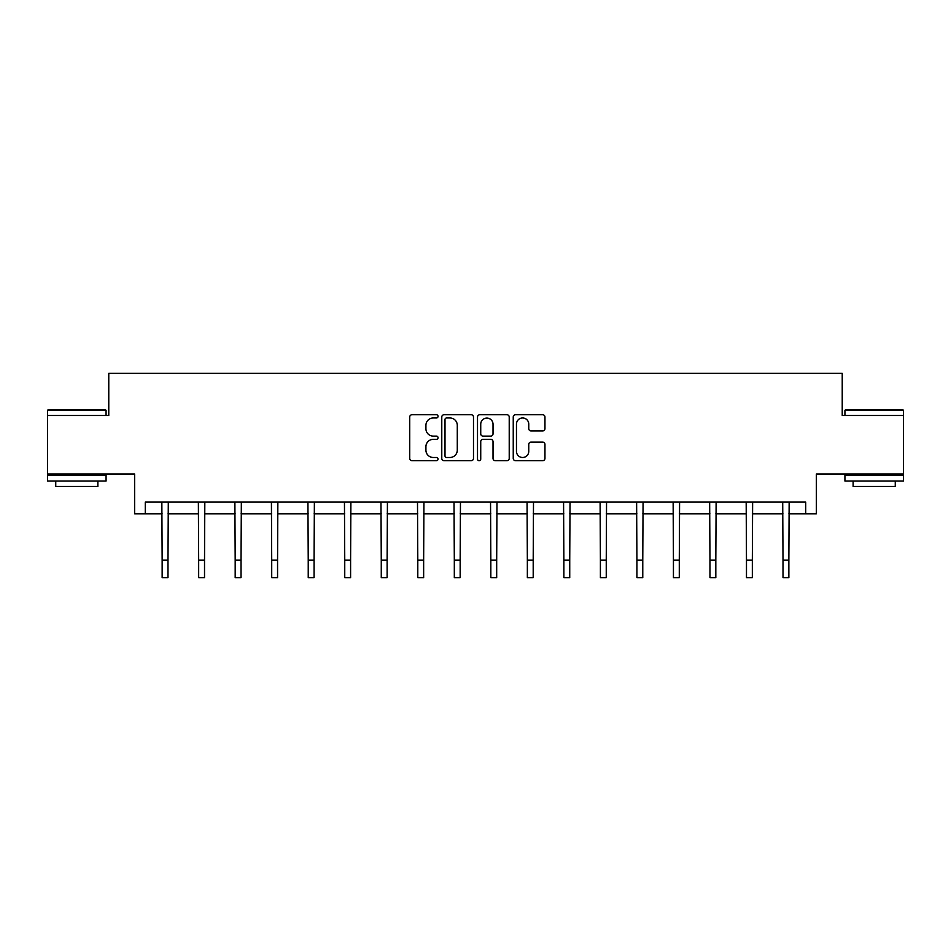 <?xml version="1.0" encoding="UTF-8"?>
<svg xmlns="http://www.w3.org/2000/svg" width="951" height="951" viewBox="0 0 951 951"><rect width="100%" height="100%" fill="white"/><g stroke="black" fill="none" stroke-linecap="round" stroke-linejoin="round"><path stroke-width="1.43" d="M438.042 416.36A1.605 1.605 0 0 0 436.438 414.743L412.021 414.743A2.294 2.294 0 0 0 409.726 417.049L409.726 458.406A2.294 2.294 0 0 0 412.021 460.7L436.438 460.7A1.605 1.605 0 0 0 438.042 459.095A1.605 1.605 0 0 0 436.438 457.49L433.276 457.49A7.358 7.358 0 0 1 425.917 450.132L425.917 446.685A7.358 7.358 0 0 1 433.276 439.338L436.438 439.338A1.605 1.605 0 0 0 438.042 437.722A1.605 1.605 0 0 0 436.438 436.117L433.276 436.117A7.358 7.358 0 0 1 425.917 428.77L425.917 425.323A7.358 7.358 0 0 1 433.276 417.965L436.438 417.965A1.605 1.605 0 0 0 438.042 416.36M145.289 513.813L145.289 502.104L805.711 502.104L805.711 513.813L816.362 513.813L816.362 474.014L903.45 474.014L903.45 415.492L842.229 415.492L842.229 373.351L108.771 373.351L108.771 415.492L47.55 415.492L47.55 474.014L134.638 474.014L134.638 513.813L162.145 513.813M542.652 430.946A2.294 2.294 0 0 0 544.959 428.651L544.959 417.049A2.294 2.294 0 0 0 542.652 414.743L515.537 414.743A2.294 2.294 0 0 0 513.243 417.049L513.243 458.406A2.294 2.294 0 0 0 515.537 460.7L542.652 460.7A2.294 2.294 0 0 0 544.959 458.406L544.959 444.39A2.294 2.294 0 0 0 542.652 442.096L531.05 442.096A2.294 2.294 0 0 0 528.756 444.39L528.756 451.345A6.146 6.146 0 0 1 522.61 457.49A6.146 6.146 0 0 1 516.464 451.345L516.464 424.11A6.146 6.146 0 0 1 522.61 417.965A6.146 6.146 0 0 1 528.756 424.11L528.756 428.651A2.294 2.294 0 0 0 531.05 430.946L542.652 430.946M473.491 417.049A2.294 2.294 0 0 0 471.197 414.743L444.081 414.743A2.294 2.294 0 0 0 441.775 417.049L441.775 458.406A2.294 2.294 0 0 0 444.081 460.7L471.197 460.7A2.294 2.294 0 0 0 473.491 458.406L473.491 417.049M479.803 414.743L506.919 414.743A2.294 2.294 0 0 1 509.225 417.049L509.225 458.406A2.294 2.294 0 0 1 506.919 460.7L495.316 460.7A2.294 2.294 0 0 1 493.022 458.406L493.022 441.633A2.294 2.294 0 0 0 490.728 439.338L483.025 439.338A2.294 2.294 0 0 0 480.73 441.633L480.73 459.095A1.605 1.605 0 0 1 479.114 460.7A1.605 1.605 0 0 1 477.509 459.095L477.509 417.049A2.294 2.294 0 0 1 479.803 414.743M167.994 513.813L198.664 513.813M204.524 513.813L235.182 513.813M241.043 513.813L271.713 513.813M277.561 513.813L308.231 513.813M314.08 513.813L344.749 513.813M350.598 513.813L381.268 513.813M387.128 513.813L417.798 513.813M423.647 513.813L454.316 513.813M460.165 513.813L490.835 513.813M496.684 513.813L527.353 513.813M533.202 513.813L563.872 513.813M569.732 513.813L600.402 513.813M606.251 513.813L636.92 513.813M642.769 513.813L673.439 513.813M679.287 513.813L709.957 513.813M715.818 513.813L746.476 513.813M752.336 513.813L783.006 513.813M788.855 513.813L805.711 513.813M446.601 417.965A1.605 1.605 0 0 0 444.997 419.569L444.997 455.886A1.605 1.605 0 0 0 446.601 457.49L449.93 457.49A7.358 7.358 0 0 0 457.288 450.132L457.288 425.323A7.358 7.358 0 0 0 449.93 417.965L446.601 417.965M493.022 424.229A6.146 6.146 0 0 0 486.876 418.083A6.146 6.146 0 0 0 480.73 424.229L480.73 433.822A2.294 2.294 0 0 0 483.025 436.117L490.728 436.117A2.294 2.294 0 0 0 493.022 433.822L493.022 424.229M161.848 502.104L162.145 560.091L167.994 560.091L168.291 502.104M162.145 560.091L162.145 577.649L167.994 577.649L167.994 560.091M48.251 409.631L105.371 409.631L106.072 410.333L47.55 410.333L48.251 409.631M76.817 481.04L47.55 481.04L47.55 475.179L106.072 475.179L106.072 481.04L76.817 481.04M97.882 481.04L97.882 486.425L55.74 486.425L55.74 481.04M845.629 409.631L902.749 409.631L903.45 410.333L844.928 410.333L845.629 409.631M874.183 481.04L844.928 481.04L844.928 475.179L903.45 475.179L903.45 481.04L874.183 481.04M895.26 481.04L895.26 486.425L853.118 486.425L853.118 481.04M198.367 502.104L198.664 560.091L204.524 560.091L204.822 502.104M198.664 560.091L198.664 577.649L204.524 577.649L204.524 560.091M234.885 502.104L235.182 560.091L241.043 560.091L241.34 502.104M235.182 560.091L235.182 577.649L241.043 577.649L241.043 560.091M271.415 502.104L271.713 560.091L277.561 560.091L277.858 502.104M271.713 560.091L271.713 577.649L277.561 577.649L277.561 560.091M307.934 502.104L308.231 560.091L314.08 560.091L314.377 502.104M308.231 560.091L308.231 577.649L314.08 577.649L314.08 560.091M344.452 502.104L344.749 560.091L350.598 560.091L350.895 502.104M344.749 560.091L344.749 577.649L350.598 577.649L350.598 560.091M380.971 502.104L381.268 560.091L387.128 560.091L387.426 502.104M381.268 560.091L381.268 577.649L387.128 577.649L387.128 560.091M417.501 502.104L417.798 560.091L423.647 560.091L423.944 502.104M417.798 560.091L417.798 577.649L423.647 577.649L423.647 560.091M454.019 502.104L454.316 560.091L460.165 560.091L460.462 502.104M454.316 560.091L454.316 577.649L460.165 577.649L460.165 560.091M490.538 502.104L490.835 560.091L496.684 560.091L496.981 502.104M490.835 560.091L490.835 577.649L496.684 577.649L496.684 560.091M527.056 502.104L527.353 560.091L533.202 560.091L533.499 502.104M527.353 560.091L527.353 577.649L533.202 577.649L533.202 560.091M563.574 502.104L563.872 560.091L569.732 560.091L570.029 502.104M563.872 560.091L563.872 577.649L569.732 577.649L569.732 560.091M600.105 502.104L600.402 560.091L606.251 560.091L606.548 502.104M600.402 560.091L600.402 577.649L606.251 577.649L606.251 560.091M636.623 502.104L636.92 560.091L642.769 560.091L643.066 502.104M636.92 560.091L636.92 577.649L642.769 577.649L642.769 560.091M673.142 502.104L673.439 560.091L679.287 560.091L679.585 502.104M673.439 560.091L673.439 577.649L679.287 577.649L679.287 560.091M709.66 502.104L709.957 560.091L715.818 560.091L716.115 502.104M709.957 560.091L709.957 577.649L715.818 577.649L715.818 560.091M746.178 502.104L746.476 560.091L752.336 560.091L752.633 502.104M746.476 560.091L746.476 577.649L752.336 577.649L752.336 560.091M782.709 502.104L783.006 560.091L788.855 560.091L789.152 502.104M783.006 560.091L783.006 577.649L788.855 577.649L788.855 560.091M47.55 415.492L47.55 410.333M60.9 475.179L60.9 474.014M92.734 475.179L92.734 474.014M106.072 415.492L106.072 410.333M844.928 415.492L844.928 410.333M858.266 475.179L858.266 474.014M890.1 475.179L890.1 474.014M903.45 415.492L903.45 410.333"/></g></svg>
